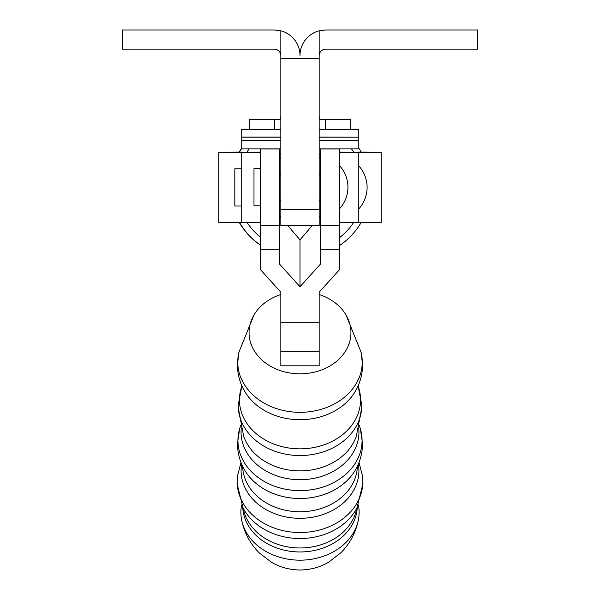 <?xml version="1.0" encoding="UTF-8"?>
<svg xmlns="http://www.w3.org/2000/svg" width="600" height="600" viewBox="0 0 600 600"><rect width="100%" height="100%" fill="white"/><g stroke="black" fill="none" stroke-linecap="round" stroke-linejoin="round"><path stroke-width="0.9" d="M241.612 504.923A59.115 47.782 0 0 0 240.885 512.385A59.115 47.782 0 0 0 241.612 519.87A59.115 47.782 0 0 0 300 560.175A59.115 47.782 0 0 0 358.388 519.87A59.115 47.782 0 0 0 359.115 512.385A59.115 47.782 0 0 0 358.388 504.923M280.83 294.487A50.94 41.182 0 0 0 253.942 315.045A50.94 41.182 0 0 0 249.06 332.64A50.94 41.182 0 0 0 300 373.822A50.94 41.182 0 0 0 350.94 332.64A50.94 41.182 0 0 0 346.058 315.045A50.94 41.182 0 0 0 319.17 294.487M319.17 351.712L280.83 351.712L280.83 365.812L319.17 365.812L319.17 292.178L339.623 269.55L339.623 148.86M339.623 165.712A31.95 31.95 0 0 1 339.623 208.695M312.195 225.548L300 239.88L300 286.725L320.452 264.097L320.452 225.63L339.623 225.63M320.452 148.86L320.452 225.63M320.452 215.843L319.17 217.343M279.548 199.987L280.83 199.987M319.17 199.987L320.452 199.987M279.548 174.42L280.83 174.42M319.17 174.42L320.452 174.42M280.83 351.712L280.83 292.178L260.377 269.55L260.377 148.86M260.377 168.578L253.987 168.578L253.987 205.83L260.377 205.83M300 286.725L279.548 264.097L279.548 225.63L260.377 225.63M279.548 148.86L279.548 225.63M279.548 215.843L280.83 217.343M287.805 225.548L300 239.88M241.208 168.765L234.817 168.765L234.817 206.017L241.208 206.017M358.793 187.425L358.793 152.212L381.157 152.19L381.157 222.48L358.793 222.54L358.793 187.425M358.793 165.9A31.95 31.95 0 0 1 358.793 208.882M218.843 152.19L218.843 222.48L241.208 222.54L241.208 152.212L218.843 152.19L241.208 152.055M260.377 152.205L238.013 152.183L260.377 152.1M358.793 152.055L381.157 152.19M339.623 152.205L361.987 152.183L339.623 152.1M260.377 245.077A69.945 69.945 0 0 1 239.272 222.502M361.125 222.502A70.297 70.297 0 0 1 339.623 245.498A70.297 70.297 0 0 0 361.125 222.502M260.377 245.032A70.297 70.297 0 0 1 239.55 222.502A70.297 70.297 0 0 0 260.377 245.032M239.438 152.093A70.297 70.297 0 0 1 241.425 148.86M358.793 148.155A70.297 70.297 0 0 1 361.237 152.1M319.17 209.708L319.17 225.548L280.83 225.548L280.83 209.708L319.17 209.708L319.17 30.81A25.56 25.56 0 0 0 300 55.56A25.56 25.56 0 0 0 280.83 30.81L274.44 30L122.347 30L122.347 49.17L274.44 49.17C278.295 49.575 280.425 51.705 280.83 55.56L280.83 30.81M319.17 116.302A6.315 6.315 0 0 0 320.13 119.468A6.315 6.315 0 0 1 319.17 116.302M319.17 55.56C319.575 51.705 321.705 49.575 325.56 49.17L477.653 49.17L477.653 30L325.56 30L319.17 30.81M280.83 209.708L280.83 58.755L319.17 58.755M350.678 129.69L350.678 119.468L320.13 119.468M249.322 129.69L249.322 119.468L279.87 119.468A6.315 6.315 0 0 0 280.83 116.302A6.315 6.315 0 0 1 279.87 119.468M239.16 152.093A69.945 69.945 0 0 1 241.208 148.785M280.83 58.755L280.83 55.56M280.83 137.19L241.208 137.19L241.208 140.273L280.83 140.273M241.208 137.19L241.208 129.69L280.83 129.69M280.83 148.86L241.208 148.86L241.208 140.273M280.83 137.085L241.208 137.085M319.17 140.273L358.793 140.273L358.793 137.19L319.17 137.19M358.793 137.19L319.17 137.085M358.793 137.085L358.793 129.69L319.17 129.69M319.17 148.86L358.793 148.86L358.793 140.273M279.548 215.7A35.273 35.273 0 0 0 280.83 216.593M319.17 217.028A35.273 35.273 0 0 0 319.763 216.653M320.452 154.935A38.025 38.025 0 0 0 319.17 154.17M280.83 154.567A38.025 38.025 0 0 0 279.548 155.37M320.452 158.22A35.273 35.273 0 0 0 319.17 157.38M280.83 157.815A35.273 35.273 0 0 0 279.548 158.708M242.993 507.803L243.405 509.19A57.375 46.38 0 0 0 300 547.972A57.375 46.38 0 0 0 356.595 509.19L357.007 507.803M357.263 507.308A57.3 46.32 180 0 1 300 551.963A57.3 46.32 180 0 1 242.737 507.308M356.993 507.832A61.762 49.927 180 0 1 300 538.523A61.762 49.927 180 0 1 243.007 507.832L237.053 483.51L237.72 475.185A62.812 50.775 0 0 0 237.188 481.748A62.812 50.775 0 0 0 300 532.523A62.812 50.775 0 0 0 362.812 481.748A62.812 50.775 0 0 0 362.28 475.185L362.947 483.51L356.993 507.832M358.35 464.048A58.92 47.633 180 0 1 358.92 470.678A58.92 47.633 180 0 1 300 518.31A58.92 47.633 180 0 1 241.08 470.678A58.92 47.633 180 0 1 241.65 464.048M355.493 469.815A61.133 49.418 180 0 1 300 498.495A61.133 49.418 180 0 1 244.507 469.815C239.873 461.662 237.525 452.918 237.472 443.588L239.647 428.707A62.07 50.182 0 0 0 237.93 440.43A62.07 50.182 0 0 0 300 490.605A62.07 50.182 0 0 0 362.07 440.43A62.07 50.182 0 0 0 360.353 428.707L362.528 443.588C362.475 452.918 360.127 461.662 355.493 469.815M358.725 427.86A58.95 47.655 180 0 1 358.95 432.053A58.95 47.655 180 0 1 300 479.707A58.95 47.655 180 0 1 241.05 432.053A58.95 47.655 180 0 1 241.275 427.86M242.64 466.237A57.375 46.38 0 0 0 300 511.755A57.375 46.38 0 0 0 357.36 466.237M243.585 435.877A58.403 47.213 0 0 0 300 470.888A58.403 47.213 0 0 0 356.415 435.877L361.695 407.798A61.755 49.92 180 0 1 300 455.543A61.755 49.92 180 0 1 238.305 407.798L243.585 435.877M361.755 405.615A61.755 49.92 180 0 1 361.695 407.798L361.77 405.022L358.095 385.882M241.942 385.972A60.555 48.953 0 0 0 239.445 399.885A60.555 48.953 0 0 0 300 448.838A60.555 48.953 0 0 0 360.555 399.885A60.555 48.953 0 0 0 358.058 385.972M355.358 391.275A61.155 49.432 180 0 1 300 419.7A61.155 49.432 180 0 1 244.642 391.275C239.88 383.032 237.472 374.183 237.42 364.71L239.002 351.968A62.25 50.318 0 0 0 237.75 362.002A62.25 50.318 0 0 0 300 412.327A62.25 50.318 0 0 0 362.25 362.002A62.25 50.318 0 0 0 360.998 351.968L362.58 364.71C362.528 374.183 360.12 383.032 355.358 391.275M280.83 322.32L319.17 322.32M320.452 249.255L339.623 249.255M320.452 225.54L339.623 225.54M320.452 148.935L339.623 148.935M279.548 249.255L260.377 249.255M279.548 225.54L260.377 225.54M279.548 148.935L260.377 148.935M339.623 152.243L358.793 152.243M260.377 222.54L241.208 222.54L260.377 222.54M260.377 152.243L241.208 152.243M339.623 222.54L358.793 222.54L339.623 222.54M353.587 222.54A63.907 63.907 0 0 1 339.623 237.608M260.377 237.075A63.907 63.907 0 0 1 247.095 222.54M246.968 152.055A63.907 63.907 0 0 1 249.218 148.86M351.465 148.86A63.907 63.907 0 0 1 353.707 152.055M325.56 119.468L325.56 129.69M274.44 119.468L274.44 129.69M241.612 519.87C244.163 532.567 249.975 543.518 259.05 552.727L271.567 562.32C280.282 567.322 289.673 569.88 299.745 570C310.02 569.97 319.605 567.405 328.493 562.29L341.07 552.615C350.077 543.42 355.845 532.507 358.388 519.87M241.005 462.45L237.72 475.185M358.995 462.45L362.28 475.185M240.697 425.385L239.647 428.707M359.303 425.385L360.353 428.707M241.905 385.882L238.23 405.022L238.305 407.798M346.058 315.045L360.998 351.968M253.942 315.045L239.002 351.968M279.548 200.175L280.83 200.175M319.17 200.175L320.452 200.175"/></g></svg>
